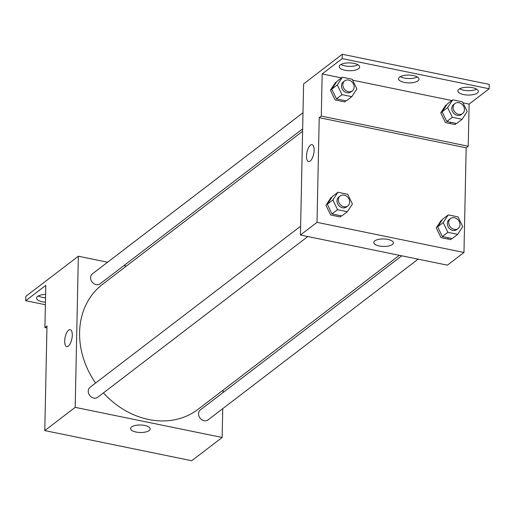 <?xml version="1.0" encoding="UTF-8"?>
<svg xmlns="http://www.w3.org/2000/svg" width="515" height="515" viewBox="0 0 515 515"><rect width="100%" height="100%" fill="white"/><g stroke="black" fill="none" stroke-linecap="round" stroke-linejoin="round"><path stroke-width="0.77" d="M222.738 408.646L222.139 437.48L191.734 460.738L44.786 430.598L46.981 325.931L44.908 327.514L45.79 285.374L25.75 300.709L25.84 296.344L78.351 256.219L107.603 262.219M223.13 390.132L223.079 392.546M401.809 255.82L200.393 409.895A6.289 5.24 52.6 0 0 200.052 418.077A6.289 5.24 52.6 0 0 208.041 419.892L418.141 259.167M123.935 265.573L126.381 266.075M222.139 437.48L75.19 407.346L78.351 256.219M303 112.74L92.449 273.813A6.289 5.24 52.6 0 0 92.108 281.995A6.289 5.24 52.6 0 0 100.097 283.81L302.666 128.847M300.625 226.201L90.073 387.267A6.289 5.24 52.6 0 0 89.732 395.456A6.289 5.24 52.6 0 0 97.715 397.265L307.816 236.546M302.614 131.261L102.453 284.377A78.66 65.534 52.6 0 0 79.6 332.362A78.66 65.534 52.6 0 0 95.565 383.063M103.406 392.913A78.66 65.534 52.6 0 0 198.037 409.328L399.363 255.318M131.57 426.948A9.798 3.747 1.2 0 1 142.616 425.145A9.798 3.747 1.2 0 1 150.168 428.963A9.798 3.747 1.2 0 1 140.292 432.503A9.798 3.747 1.2 0 1 130.578 428.551A9.798 3.747 1.2 0 1 131.57 426.948M75.19 407.346L44.786 430.598M68.315 346.119A8.652 3.457 101.6 0 1 66.738 346.601A8.652 3.457 101.6 0 1 65.096 337.434A8.652 3.457 101.6 0 1 70.22 329.652A8.652 3.457 101.6 0 1 72.158 336.99A8.652 3.457 101.6 0 1 68.315 346.119M70.22 329.652A8.652 3.457 -78.4 0 0 65.096 337.434A8.652 3.457 -78.4 0 0 66.744 346.601M45.384 304.732L25.75 300.709M45.526 297.812A10.223 3.914 1.2 0 1 38.348 295.958M46.936 327.933L44.908 327.514M45.436 302.176A10.223 3.914 1.2 0 1 36.565 298.101A10.223 3.914 1.2 0 1 37.608 296.434A10.223 3.914 1.2 0 1 45.597 294.413M330.862 89.501L332.053 89.745M441.188 112.122L442.379 112.367M450.38 122.242L450.355 123.574M447.966 237.698L447.934 239.037M447.387 265.167L300.438 235.033L303.605 83.906L342.301 54.262L489.25 84.402L489.16 88.76L469.12 104.088L468.238 146.228L466.165 147.811L463.97 252.479L447.387 265.167M331.621 197.67L331.016 197.548L325.944 205.26L330.656 214.98L340.441 216.989L341.22 215.811M441.947 220.298L441.342 220.169L436.263 227.888L440.975 237.608L450.767 239.617L451.546 238.432M463.97 252.479L317.021 222.345L319.216 117.678L466.165 147.811M374.791 240.891A9.798 3.747 1.2 0 1 385.838 239.089A9.798 3.747 1.2 0 1 393.383 242.906A9.798 3.747 1.2 0 1 383.508 246.447A9.798 3.747 1.2 0 1 373.793 242.494A9.798 3.747 1.2 0 1 374.791 240.891M317.021 222.345L300.438 235.033M310.146 161.118A8.652 3.457 101.6 0 1 308.575 161.601A8.652 3.457 101.6 0 1 306.934 152.434A8.652 3.457 101.6 0 1 312.051 144.651A8.652 3.457 101.6 0 1 313.989 151.996A8.652 3.457 101.6 0 1 310.146 161.118M319.216 117.678L321.289 116.087L322.171 73.948L342.211 58.62L342.301 54.262M312.058 144.651A8.652 3.457 -78.4 0 0 306.934 152.434A8.652 3.457 -78.4 0 0 308.582 161.601M342.211 58.62L489.16 88.76M417.311 76.973A10.223 3.914 1.2 0 1 400.329 76.619M357.964 64.806A10.223 3.914 1.2 0 1 340.988 64.446M476.652 89.147A10.223 3.914 1.2 0 1 459.676 88.786M321.289 116.087L468.238 146.228M446.396 105.253L445.79 105.131L440.718 112.843L445.43 122.564L455.215 124.572L455.994 123.394M336.07 82.625L335.471 82.503L330.392 90.215L335.104 99.942L344.889 101.944L345.668 100.766M322.171 73.948L341.471 77.907M352.64 80.198L451.797 100.534M462.966 102.826L469.12 104.088M399.589 77.096A10.223 3.914 1.2 0 1 411.118 75.209A10.223 3.914 1.2 0 1 418.998 79.188A10.223 3.914 1.2 0 1 408.691 82.889A10.223 3.914 1.2 0 1 398.552 78.763A10.223 3.914 1.2 0 1 399.589 77.096M358.614 68.688A10.223 3.914 1.2 0 1 347.084 70.574A10.223 3.914 1.2 0 1 339.205 66.59A10.223 3.914 1.2 0 1 349.511 62.894A10.223 3.914 1.2 0 1 359.65 67.021A10.223 3.914 1.2 0 1 358.614 68.688M477.302 93.028A10.223 3.914 1.2 0 1 465.772 94.915A10.223 3.914 1.2 0 1 457.893 90.93A10.223 3.914 1.2 0 1 468.199 87.235A10.223 3.914 1.2 0 1 478.345 91.361A10.223 3.914 1.2 0 1 477.302 93.028M443.177 222.602L448.25 214.884L458.041 216.892L462.753 226.613L457.674 234.331L447.889 232.323L443.177 222.602L437.647 226.832L442.726 219.113L448.25 214.884M450.522 218.553L449.144 219.609A6.289 5.24 52.6 0 0 448.803 227.791A6.289 5.24 52.6 0 0 456.786 229.606L458.17 228.551A6.289 5.24 52.6 0 0 459.998 224.707A6.289 5.24 52.6 0 0 456.676 218.663A6.289 5.24 52.6 0 0 450.522 218.553A6.289 5.24 52.6 0 0 450.181 226.735A6.289 5.24 52.6 0 0 458.17 228.551M457.674 234.331L452.151 238.561L442.359 236.552L437.647 226.832M447.889 232.323L442.359 236.552M332.851 199.975L337.93 192.262L347.715 194.264L352.427 203.992L347.355 211.704L337.563 209.695L332.851 199.975L327.321 204.204L332.4 196.485L337.93 192.262M340.196 195.925L338.819 196.988A6.289 5.24 52.6 0 0 338.477 205.17A6.289 5.24 52.6 0 0 346.466 206.978L347.844 205.923A6.289 5.24 52.6 0 0 349.672 202.086A6.289 5.24 52.6 0 0 346.35 196.035A6.289 5.24 52.6 0 0 340.196 195.925A6.289 5.24 52.6 0 0 339.855 204.114A6.289 5.24 52.6 0 0 347.844 205.923M347.355 211.704L341.825 215.933L332.033 213.925L327.321 204.204M337.563 209.695L332.033 213.925M447.625 107.558L452.704 99.846L462.489 101.848L467.202 111.575L462.129 119.287L452.337 117.278L447.625 107.558L442.095 111.787L447.175 104.069L452.704 99.846M454.97 103.509L453.593 104.564A6.289 5.24 52.6 0 0 453.252 112.753A6.289 5.24 52.6 0 0 461.24 114.562L462.618 113.506A6.289 5.24 52.6 0 0 464.446 109.669A6.289 5.24 52.6 0 0 461.125 103.618A6.289 5.24 52.6 0 0 454.97 103.509A6.289 5.24 52.6 0 0 454.629 111.691A6.289 5.24 52.6 0 0 462.618 113.506M462.129 119.287L456.599 123.516L446.808 121.508L442.095 111.787M452.337 117.278L446.808 121.508M337.299 84.93L342.378 77.218L352.17 79.226L356.882 88.947L351.803 96.659L342.012 94.657L337.299 84.93L331.776 89.159L336.849 81.447L342.378 77.218M344.651 80.887L343.267 81.943A6.289 5.24 52.6 0 0 342.926 90.125A6.289 5.24 52.6 0 0 350.915 91.94L352.292 90.878A6.289 5.24 52.6 0 0 354.12 87.041A6.289 5.24 52.6 0 0 350.799 80.99A6.289 5.24 52.6 0 0 344.651 80.887A6.289 5.24 52.6 0 0 344.31 89.069A6.289 5.24 52.6 0 0 352.292 90.878M351.803 96.659L346.273 100.889L336.482 98.88L331.776 89.159M342.012 94.657L336.482 98.88"/></g></svg>
